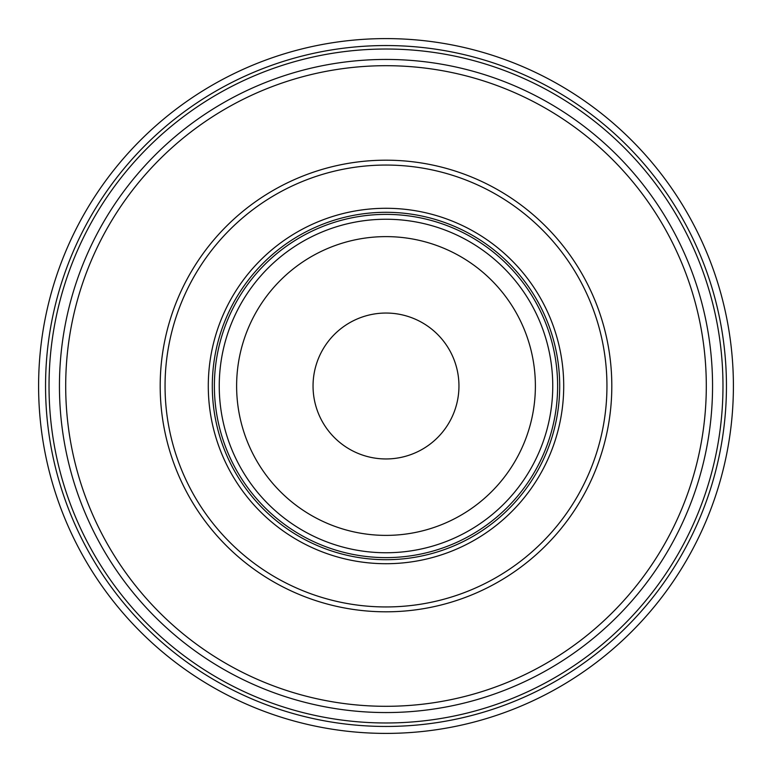 <?xml version="1.0" encoding="UTF-8"?>
<svg xmlns="http://www.w3.org/2000/svg" width="772" height="772" viewBox="0 0 772 772"><rect width="100%" height="100%" fill="white"/><g stroke="black" fill="none" stroke-linecap="round" stroke-linejoin="round"><path stroke-width="1.16" d="M386 712.556A326.556 326.556 0 0 0 712.556 386A326.556 326.556 0 0 0 386 59.444A326.556 326.556 0 0 0 59.444 386A326.556 326.556 0 0 0 386 712.556M386 706.303A320.303 320.303 0 0 0 706.303 386A320.303 320.303 0 0 0 386 65.697A320.303 320.303 0 0 0 65.697 386A320.303 320.303 0 0 0 386 706.303M386 160.19A225.81 225.81 0 0 0 160.19 386A225.81 225.81 0 0 0 386 611.81A225.81 225.81 0 0 0 611.81 386A225.81 225.81 0 0 0 386 160.19M386 165.054A220.946 220.946 0 0 0 165.054 386A220.946 220.946 0 0 0 386 606.946A220.946 220.946 0 0 0 606.946 386A220.946 220.946 0 0 0 386 165.054M386 208.286A177.714 177.714 0 0 0 208.286 386A177.714 177.714 0 0 0 386 563.714A177.714 177.714 0 0 0 563.714 386A177.714 177.714 0 0 0 386 208.286M386 212.3A173.7 173.7 0 0 0 212.3 386A173.7 173.7 0 0 0 386 559.7A173.7 173.7 0 0 0 559.7 386A173.7 173.7 0 0 0 386 212.3M386 219.248A166.752 166.752 0 0 0 219.248 386A166.752 166.752 0 0 0 386 552.752A166.752 166.752 0 0 0 552.752 386A166.752 166.752 0 0 0 386 219.248M386 236.618A149.382 149.382 0 0 0 236.618 386A149.382 149.382 0 0 0 386 535.382A149.382 149.382 0 0 0 535.382 386A149.382 149.382 0 0 0 386 236.618M313.046 386A72.954 72.954 0 0 0 386 458.954A72.954 72.954 0 0 0 458.954 386A72.954 72.954 0 0 0 386 313.046A72.954 72.954 0 0 0 313.046 386M733.4 386A347.4 347.4 0 0 1 386 733.4A347.4 347.4 0 0 1 38.6 386A347.4 347.4 0 0 1 386 38.6A347.4 347.4 0 0 1 733.4 386A347.4 347.4 0 0 0 386 38.6A347.4 347.4 0 0 0 38.6 386M49.022 386A336.978 336.978 0 0 1 386 49.022A336.978 336.978 0 0 1 722.978 386A336.978 336.978 0 0 1 386 722.978A336.978 336.978 0 0 1 49.022 386M386 214.384A171.616 171.616 0 0 0 214.384 386A171.616 171.616 0 0 0 386 557.616A171.616 171.616 0 0 0 557.616 386A171.616 171.616 0 0 0 386 214.384M726.452 386A340.452 340.452 0 0 1 386 726.452A340.452 340.452 0 0 1 45.548 386A340.452 340.452 0 0 1 386 45.548A340.452 340.452 0 0 1 726.452 386"/></g></svg>
